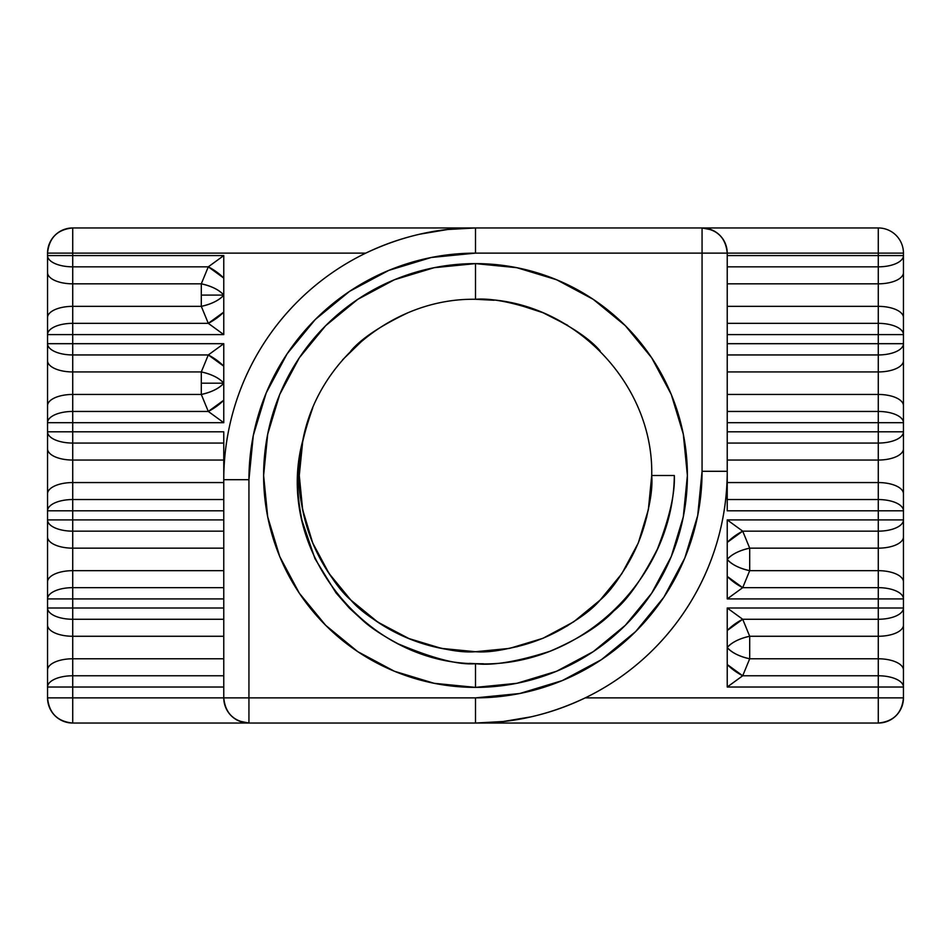 <?xml version="1.0" encoding="UTF-8"?>
<svg xmlns="http://www.w3.org/2000/svg" width="951" height="951" viewBox="0 0 951 951"><rect width="100%" height="100%" fill="white"/><g stroke="black" fill="none" stroke-linecap="round" stroke-linejoin="round"><path stroke-width="1.43" d="M47.55 283.517L47.55 253.132A25.178 25.178 0 0 1 72.728 227.955L475.5 227.955C438.126 227.788 401.548 236.169 365.766 253.132L72.728 253.132L72.728 266.839L208.293 266.839A25.178 9.76 -147.3 0 1 223.77 278.096L223.77 295.095A25.178 10.984 -14.2 0 1 201.303 306.353L208.293 323.34L72.728 323.34L72.728 306.353L201.303 306.353L201.303 283.826L72.728 283.826L72.728 266.839L208.293 266.839L201.303 283.826C211.681 286.132 219.17 289.889 223.77 295.095L223.77 334.597L208.293 323.34L223.77 312.083L223.77 334.597L208.293 323.34L72.728 323.34L72.728 306.353L201.303 306.353L208.293 323.34L72.728 323.34L72.728 354.949L208.293 354.949A25.178 9.76 -147.3 0 1 223.77 366.206L223.77 383.194A25.178 10.984 -14.2 0 1 201.303 394.451L208.293 411.45L223.77 400.193L223.77 422.708L208.293 411.45L72.728 411.45L72.728 394.451L201.303 394.451L201.303 371.936L72.728 371.936L72.728 354.949L208.293 354.949L201.303 371.936C211.681 374.242 219.17 377.999 223.77 383.194C219.17 388.4 211.681 392.145 201.303 394.451L201.303 383.194L223.77 383.194L223.77 422.708L72.728 422.708L72.728 431.802L223.77 431.802L223.77 479.696C223.77 456.052 227.027 432.871 233.566 410.143C240.092 387.414 249.637 366.04 262.203 345.998C274.756 325.967 289.841 308.053 307.446 292.266C325.052 276.491 344.488 263.439 365.766 253.132L72.728 253.132L72.728 255.581L223.77 255.581L223.77 295.095C219.17 300.29 211.681 304.047 201.303 306.353L201.303 295.095L223.77 295.095L223.77 334.597L72.728 334.597L72.728 343.691L223.77 343.691L223.77 422.708L208.293 411.45L72.728 411.45L72.728 394.451L201.303 394.451L208.293 411.45L72.728 411.45L72.728 422.708L47.55 422.708L47.55 394.76M469.378 663.37L475.5 663.679L475.5 687.383A211.883 211.883 0 0 1 263.617 475.5A211.883 211.883 0 0 1 475.5 263.617L475.5 299.28C393.928 297.913 317.575 360.381 302.775 440.61C317.575 360.381 393.928 297.913 475.5 299.28C491.394 297.948 513.873 302.43 542.938 312.701L567.569 325.242L542.938 312.701L516.643 304.154L542.938 312.701L567.569 325.242L542.938 312.701L516.643 304.154L542.938 312.701C570.743 325.979 589.798 338.711 600.105 350.895C589.798 338.711 570.743 325.979 542.938 312.701C513.873 302.43 491.394 297.948 475.5 299.28C491.394 297.948 513.873 302.43 542.938 312.701C570.743 325.979 589.798 338.711 600.105 350.895C589.798 338.711 570.743 325.979 542.938 312.701C513.873 302.43 491.394 297.948 475.5 299.28C569.697 297.104 653.896 381.303 651.72 475.5C653.052 491.394 648.57 513.873 638.299 542.938L625.758 567.569L638.299 542.938L646.846 516.643L638.299 542.938L625.758 567.569L638.299 542.938L646.846 516.643L638.299 542.938C625.021 570.743 612.289 589.798 600.105 600.105C589.798 612.289 570.743 625.021 542.938 638.299L516.643 646.846L542.938 638.299L567.569 625.758L542.938 638.299L516.643 646.846L542.938 638.299L567.569 625.758L542.938 638.299C513.873 648.57 491.394 653.052 475.5 651.72C459.606 653.052 437.127 648.57 408.062 638.299C380.257 625.021 361.202 612.289 350.895 600.105C338.711 589.798 325.979 570.743 312.701 542.938C302.43 513.873 297.948 491.394 299.28 475.5C297.948 491.394 302.43 513.873 312.701 542.938C325.979 570.743 338.711 589.798 350.895 600.105C361.202 612.289 380.257 625.021 408.062 638.299L434.357 646.846L408.062 638.299C380.257 625.021 361.202 612.289 350.895 600.105C338.711 589.798 325.979 570.743 312.701 542.938C302.43 513.873 297.948 491.394 299.28 475.5C297.948 491.394 302.43 513.873 312.701 542.938C325.979 570.743 338.711 589.798 350.895 600.105C361.202 612.289 380.257 625.021 408.062 638.299C380.257 625.021 361.202 612.289 350.895 600.105C338.711 589.798 325.979 570.743 312.701 542.938C302.43 513.873 297.948 491.394 299.28 475.5C297.948 491.394 302.43 513.873 312.701 542.938C325.979 570.743 338.711 589.798 350.895 600.105C361.202 612.289 380.257 625.021 408.062 638.299L434.357 646.846L408.062 638.299C380.257 625.021 361.202 612.289 350.895 600.105C338.711 589.798 325.979 570.743 312.701 542.938C302.43 513.873 297.948 491.394 299.28 475.5C297.948 491.394 302.43 513.873 312.701 542.938C325.979 570.743 338.711 589.798 350.895 600.105C361.202 612.289 380.257 625.021 408.062 638.299C380.257 625.021 361.202 612.289 350.895 600.105C338.711 589.798 325.979 570.743 312.701 542.938C302.43 513.873 297.948 491.394 299.28 475.5L302.668 509.879L312.701 542.938L328.987 573.405L350.895 600.105L377.595 622.013L408.062 638.299L441.526 648.404M314.947 558.629L302.002 520.518C298.911 505.231 297.52 491.845 297.841 480.386C298.341 464.029 299.993 450.726 302.798 440.468L299.28 475.5C297.948 459.606 302.43 437.127 312.701 408.062C302.43 437.127 297.948 459.606 299.28 475.5C297.948 459.606 302.43 437.127 312.701 408.062C302.43 437.127 297.948 459.606 299.28 475.5L302.798 440.468A176.22 176.22 0 0 0 475.5 651.72L441.454 648.392L408.062 638.299L377.321 621.835L350.895 600.105L329.165 573.679L312.701 542.938L302.608 509.546L299.28 475.5L302.798 440.468C300.005 450.643 298.352 463.957 297.841 480.386C297.52 491.893 298.911 505.266 302.002 520.518L314.947 558.629L336 592.877L349.326 608.093L364.221 621.728C371.889 628.456 383.122 635.791 397.934 643.732C432.86 658.52 458.715 665.165 475.5 663.679C492.38 665.843 517.213 661.706 549.999 651.269C579.076 638.739 600.354 625.294 613.823 610.911C627.137 600.331 641.652 579.741 657.379 549.143C669.456 518.033 675.103 493.486 674.318 475.5L651.72 475.5C653.052 491.394 648.57 513.873 638.299 542.938L648.332 509.879L651.72 475.5C653.052 491.394 648.57 513.873 638.299 542.938C625.021 570.743 612.289 589.798 600.105 600.105C589.798 612.289 570.743 625.021 542.938 638.299L542.997 638.276M350.895 350.895C361.202 338.711 380.257 325.979 408.062 312.701C380.257 325.979 361.202 338.711 350.895 350.895C361.202 338.711 380.257 325.979 408.062 312.701C380.257 325.979 361.202 338.711 350.895 350.895C361.202 338.711 380.257 325.979 408.062 312.701C380.257 325.979 361.202 338.711 350.895 350.895C361.202 338.711 380.257 325.979 408.062 312.701C380.257 325.979 361.202 338.711 350.895 350.895C361.202 338.711 380.257 325.979 408.062 312.701M312.701 542.938L302.608 509.546L299.28 475.5L302.798 440.468L299.28 475.5L302.608 509.546L312.701 542.938L302.608 509.546L299.28 475.5L302.798 440.468L299.28 475.5L302.608 509.546L312.701 542.938L329.165 573.679L350.895 600.105L377.321 621.835L408.062 638.299L441.454 648.392L475.5 651.72L494.056 650.734L475.5 651.72L494.056 650.734L475.5 651.72L456.944 650.734L475.5 651.72C459.606 653.052 437.127 648.57 408.062 638.299C437.127 648.57 459.606 653.052 475.5 651.72C459.606 653.052 437.127 648.57 408.062 638.299C437.127 648.57 459.606 653.052 475.5 651.72C491.394 653.052 513.873 648.57 542.938 638.299C513.873 648.57 491.394 653.052 475.5 651.72C491.394 653.052 513.873 648.57 542.938 638.299C570.743 625.021 589.798 612.289 600.105 600.105C612.289 589.798 625.021 570.743 638.299 542.938C625.021 570.743 612.289 589.798 600.105 600.105C589.798 612.289 570.743 625.021 542.938 638.299C513.873 648.57 491.394 653.052 475.5 651.72L509.546 648.392L542.938 638.299L573.679 621.835L600.105 600.105L621.835 573.679L638.299 542.938L648.392 509.546L651.72 475.5C653.052 491.394 648.57 513.873 638.299 542.938C625.021 570.743 612.289 589.798 600.105 600.105C589.798 612.289 570.743 625.021 542.938 638.299M363.9 339.127L342.633 359.751M408.062 638.299L441.454 648.392L475.5 651.72L441.454 648.392L408.062 638.299L377.321 621.835L350.895 600.105L329.165 573.679L312.701 542.938L302.608 509.546L299.28 475.5L302.608 509.546L312.701 542.938L329.165 573.679L350.895 600.105L377.321 621.835L408.062 638.299L441.454 648.392L475.5 651.72C523.835 650.948 565.37 633.735 600.105 600.105C565.37 633.735 523.835 650.948 475.5 651.72L441.454 648.392L408.062 638.299L377.321 621.835L350.895 600.105L329.165 573.679L312.701 542.938L302.608 509.546L299.28 475.5C300.052 523.835 317.265 565.37 350.895 600.105C385.63 633.735 427.165 650.948 475.5 651.72A176.22 176.22 0 0 1 302.798 440.468C273.472 548.668 364.744 662.99 475.5 663.679L475.5 687.383A211.883 211.883 0 0 1 263.617 475.5A211.883 211.883 0 0 1 475.5 263.617L516.833 267.695L556.585 279.749L593.21 299.327L625.318 325.682L651.673 357.79L671.251 394.415L683.305 434.167L687.383 475.5L683.305 516.833L671.251 556.585L651.673 593.21L625.318 625.318L593.21 651.673L556.585 671.251L516.833 683.305L475.5 687.383L434.167 683.305L394.415 671.251L357.79 651.673L325.682 625.318L299.327 593.21L279.749 556.585L267.695 516.833L263.617 475.5L267.695 434.167L279.749 394.415L299.327 357.79L325.682 325.682L357.79 299.327L394.415 279.749L434.167 267.695L475.5 263.617L475.5 299.28L494.056 300.266L475.5 299.28C569.697 297.104 653.896 381.303 651.72 475.5L650.734 494.056L651.72 475.5C650.948 523.835 633.735 565.37 600.105 600.105C565.37 633.735 523.835 650.948 475.5 651.72C523.835 650.948 565.37 633.735 600.105 600.105L586.291 612.527L600.105 600.105L612.527 586.291L600.105 600.105L586.291 612.527L600.105 600.105L612.527 586.291L600.105 600.105L621.835 573.679L638.299 542.938L648.392 509.546L651.72 475.5C653.052 491.394 648.57 513.873 638.299 542.938M586.291 338.473L600.105 350.895L586.291 338.473M223.77 675.769L72.728 675.769L223.77 675.769L72.728 675.769L72.728 687.026L223.77 687.026L72.728 687.026L72.728 697.868L223.77 697.868L223.77 479.696A251.73 251.73 0 0 1 475.5 227.955L878.272 227.955A25.178 25.178 0 0 1 903.45 253.132L903.45 283.517M223.77 587.659L72.728 587.659L223.77 587.659L72.728 587.659L72.728 598.916L223.77 598.916L72.728 598.916L72.728 608.01L223.77 608.01L72.728 608.01L72.728 619.267L223.77 619.267L72.728 619.267A25.178 11.257 180 0 1 47.55 608.01L47.55 570.98M223.77 499.548L72.728 499.548L223.77 499.548L72.728 499.548L72.728 510.806L223.77 510.806L72.728 510.806L72.728 519.9L223.77 519.9L72.728 519.9L72.728 531.157L223.77 531.157L72.728 531.157A25.178 11.257 180 0 1 47.55 519.9L47.55 482.87M727.23 443.059L878.272 443.059L727.23 443.059L878.272 443.059L878.272 431.802L727.23 431.802L878.272 431.802L878.272 422.708L727.23 422.708L878.272 422.708L878.272 411.45L727.23 411.45L878.272 411.45A25.178 11.257 0 0 1 903.45 422.708L903.45 459.737M727.23 354.949L878.272 354.949L727.23 354.949L878.272 354.949L878.272 343.691L727.23 343.691L878.272 343.691L878.272 334.597L727.23 334.597L878.272 334.597L878.272 323.34L727.23 323.34L878.272 323.34A25.178 11.257 0 0 1 903.45 334.597L903.45 371.627M727.23 266.839L878.272 266.839L727.23 266.839L878.272 266.839L878.272 255.581L727.23 255.581L878.272 255.581L878.272 253.132L727.23 253.132L727.23 510.806L727.23 499.548L878.272 499.548L727.23 499.548L727.23 510.806L727.23 499.548L878.272 499.548A25.178 11.257 0 0 1 903.45 510.806L903.45 547.847M223.77 687.026L72.728 687.026L72.728 697.868L47.55 697.868L47.55 687.026A25.178 11.257 180 0 1 72.728 675.769L72.728 723.045A25.178 25.178 0 0 1 47.55 697.868C49.048 713.155 57.429 721.547 72.728 723.045L72.728 697.868L72.728 723.045L475.5 723.045C512.874 723.212 549.452 714.831 585.234 697.868L878.272 697.868L878.272 675.769L742.707 675.769L749.697 658.781C739.319 656.475 731.83 652.719 727.23 647.524C731.83 642.317 739.319 638.561 749.697 636.267L749.697 658.781L878.272 658.781L878.272 675.769L742.707 675.769L749.697 658.781L749.697 636.267L742.707 619.267L878.272 619.267L878.272 636.267L749.697 636.267A25.178 10.984 -14.2 0 0 727.23 647.524L727.23 608.01L742.707 619.267L727.23 630.525L727.23 608.01L878.272 608.01L878.272 598.916L727.23 598.916L727.23 519.9L878.272 519.9L878.272 510.806L727.23 510.806L727.23 471.304C727.23 494.948 723.973 518.129 717.434 540.857C710.908 563.586 701.362 584.96 688.797 605.002C676.244 625.033 661.159 642.947 643.554 658.734C625.948 674.509 606.512 687.561 585.234 697.868L878.272 697.868L878.272 687.026L727.23 687.026L727.23 608.01L742.707 619.267L878.272 619.267L878.272 636.267L749.697 636.267L742.707 619.267L878.272 619.267L878.272 608.01L903.45 608.01L903.45 635.957M903.45 306.662L903.45 697.868A25.178 25.178 0 0 1 878.272 723.045L878.272 697.868L903.45 697.868L878.272 697.868L878.272 723.045C893.571 721.547 901.952 713.155 903.45 697.868A25.178 25.178 0 0 1 878.272 723.045L878.272 687.026L727.23 687.026L727.23 630.525A25.178 9.76 -32.7 0 1 742.707 619.267A25.178 9.76 -32.7 0 0 727.23 630.525M903.45 394.76L903.45 687.026A25.178 11.257 0 0 0 878.272 675.769A25.178 11.257 0 0 1 903.45 687.026L878.272 687.026L878.272 675.769L742.707 675.769L727.23 687.026L727.23 664.511L742.707 675.769A25.178 9.76 32.7 0 1 727.23 664.511L727.23 647.524A25.178 10.984 14.2 0 0 749.697 658.781L878.272 658.781A25.178 11.257 0 0 1 903.45 670.039L903.45 687.026L727.23 687.026L742.707 675.769L749.697 658.781L878.272 658.781L878.272 675.769A25.178 11.257 0 0 1 903.45 687.026L878.272 687.026L878.272 658.781A25.178 11.257 0 0 1 903.45 670.039L903.45 659.091M903.45 482.87L903.45 510.806L878.272 510.806L878.272 499.548A25.178 11.257 0 0 1 903.45 510.806L727.23 510.806L727.23 471.304A251.73 251.73 0 0 1 475.5 723.045L878.272 723.045M903.45 570.98L903.45 608.01A25.178 11.257 0 0 1 878.272 619.267L878.272 587.659L742.707 587.659L749.697 570.671L878.272 570.671L878.272 587.659L742.707 587.659L727.23 598.916L727.23 519.9L742.707 531.157L878.272 531.157L878.272 548.156L749.697 548.156L742.707 531.157L878.272 531.157L878.272 519.9L903.45 519.9A25.178 11.257 0 0 1 878.272 531.157L878.272 499.548A25.178 11.257 0 0 1 903.45 510.806L727.23 510.806M223.77 479.684L248.936 479.696L248.936 697.868L223.77 697.868C225.256 713.155 233.649 721.547 248.936 723.045L248.936 697.868L475.5 697.868L519.698 693.517L562.196 680.619L601.377 659.685L635.708 631.512L663.881 597.18L684.815 558.011L697.713 515.501L702.064 471.304L702.064 253.132L475.5 253.132L431.302 257.483L388.804 270.381L349.623 291.315L315.292 319.488L287.119 353.82L266.185 392.989L253.287 435.499L248.936 479.696L248.936 723.045L72.728 723.045L248.936 723.045A25.178 25.178 0 0 1 223.77 697.868L47.55 697.868L47.55 659.091M47.55 635.957L47.55 306.662M47.55 547.847L47.55 253.132L72.728 253.132L47.55 253.132A25.178 25.178 0 0 1 72.728 227.955L72.728 253.132L72.728 227.955L475.5 227.955L475.5 253.132A226.564 226.564 0 0 0 248.936 479.696L248.936 697.868L475.5 697.868A226.564 226.564 0 0 0 702.064 471.304L702.064 253.132L727.23 253.132L727.075 250.315M47.55 459.737L47.55 422.708A25.178 11.257 180 0 1 72.728 411.45L72.728 443.059L223.77 443.059L223.77 431.802L223.77 479.696A251.73 251.73 0 0 1 475.5 227.955L702.064 227.955L711.693 229.88L707.663 228.597M47.55 371.627L47.55 253.132C49.048 237.845 57.429 229.453 72.728 227.955L475.5 227.955L475.5 253.132A226.564 226.564 0 0 0 248.936 479.696L223.77 479.696A251.73 251.73 0 0 1 475.5 227.955L878.272 227.955A25.178 25.178 0 0 1 903.45 253.132L903.45 422.708L878.272 422.708L878.272 411.45A25.178 11.257 0 0 1 903.45 422.708L727.23 422.708M613.407 611.315L619.172 605.609M302.775 440.61C317.575 360.381 393.928 297.913 475.5 299.28L475.5 263.617A211.883 211.883 0 0 1 687.383 475.5A211.883 211.883 0 0 1 475.5 687.383L475.5 663.679L483.405 663.786M459.547 228.466L447.695 229.5L475.5 227.955L475.5 253.132L702.064 253.132L475.5 253.132M491.453 722.534L503.305 721.5L475.5 723.045L475.5 697.868L475.5 723.045A251.73 251.73 0 0 0 727.23 471.304A251.73 251.73 0 0 1 475.5 723.045L248.936 723.045L239.307 721.12L243.337 722.403M727.23 255.581L903.45 255.581A25.178 11.257 0 0 1 878.272 266.839L878.272 283.826L878.272 255.581L903.45 255.581A25.178 11.257 0 0 1 878.272 266.839L878.272 283.826L727.23 283.826L878.272 283.826L878.272 323.34A25.178 11.257 0 0 1 903.45 334.597L878.272 334.597L878.272 323.34L727.23 323.34M727.23 283.826L878.272 283.826A25.178 11.257 0 0 0 903.45 272.568A25.178 11.257 0 0 1 878.272 283.826L878.272 306.353L727.23 306.353L878.272 306.353A25.178 11.257 0 0 1 903.45 317.61L903.45 334.597L727.23 334.597M727.23 343.691L903.45 343.691A25.178 11.257 0 0 1 878.272 354.949L878.272 371.936L878.272 343.691L903.45 343.691A25.178 11.257 0 0 1 878.272 354.949L878.272 371.936L727.23 371.936L878.272 371.936L878.272 411.45L727.23 411.45M727.23 371.936L878.272 371.936A25.178 11.257 0 0 0 903.45 360.679A25.178 11.257 0 0 1 878.272 371.936L878.272 394.451L727.23 394.451L878.272 394.451A25.178 11.257 0 0 1 903.45 405.708A25.178 11.257 0 0 0 878.272 394.451L878.272 411.45A25.178 11.257 0 0 1 903.45 422.708L878.272 422.708L878.272 394.451A25.178 11.257 0 0 1 903.45 405.708M727.23 431.802L903.45 431.802A25.178 11.257 0 0 1 878.272 443.059L878.272 460.046L878.272 431.802L903.45 431.802A25.178 11.257 0 0 1 878.272 443.059L878.272 460.046L727.23 460.046L878.272 460.046L878.272 482.561A25.178 11.257 0 0 1 903.45 493.819A25.178 11.257 0 0 0 878.272 482.561L878.272 519.9L903.45 519.9A25.178 11.257 0 0 1 878.272 531.157L878.272 548.156L749.697 548.156L742.707 531.157L727.23 542.415L727.23 519.9L903.45 519.9A25.178 11.257 0 0 1 878.272 531.157L878.272 570.671A25.178 11.257 0 0 1 903.45 581.929A25.178 11.257 0 0 0 878.272 570.671L878.272 587.659A25.178 11.257 0 0 1 903.45 598.916L727.23 598.916L727.23 576.401L742.707 587.659L749.697 570.671L749.697 548.156A25.178 10.984 -14.2 0 0 727.23 559.414C731.83 554.207 739.319 550.463 749.697 548.156L749.697 570.671L878.272 570.671L878.272 587.659A25.178 11.257 0 0 1 903.45 598.916L878.272 598.916L878.272 587.659L742.707 587.659A25.178 9.76 32.7 0 1 727.23 576.401L727.23 542.415A25.178 9.76 -32.7 0 1 742.707 531.157L878.272 531.157L878.272 519.9L727.23 519.9L742.707 531.157A25.178 9.76 -32.7 0 0 727.23 542.415M727.23 460.046L878.272 460.046A25.178 11.257 0 0 0 903.45 448.789A25.178 11.257 0 0 1 878.272 460.046L878.272 482.561L727.23 482.561L878.272 482.561A25.178 11.257 0 0 1 903.45 493.819M223.77 510.806L47.55 510.806A25.178 11.257 180 0 1 72.728 499.548L72.728 482.561L72.728 510.806L47.55 510.806A25.178 11.257 180 0 1 72.728 499.548L72.728 482.561L223.77 482.561L72.728 482.561L72.728 443.059L223.77 443.059L223.77 431.802L223.77 479.696L248.936 479.696M223.77 482.561L72.728 482.561A25.178 11.257 180 0 0 47.55 493.819A25.178 11.257 180 0 1 72.728 482.561L72.728 460.046L223.77 460.046L72.728 460.046A25.178 11.257 180 0 1 47.55 448.789A25.178 11.257 180 0 0 72.728 460.046L72.728 443.059A25.178 11.257 180 0 1 47.55 431.802L223.77 431.802L223.77 443.059L72.728 443.059A25.178 11.257 180 0 1 47.55 431.802L72.728 431.802L72.728 443.059A25.178 11.257 180 0 1 47.55 431.802L223.77 431.802M223.77 598.916L47.55 598.916A25.178 11.257 180 0 1 72.728 587.659L72.728 570.671L72.728 598.916L47.55 598.916A25.178 11.257 180 0 1 72.728 587.659L72.728 570.671L223.77 570.671L72.728 570.671L72.728 531.157A25.178 11.257 180 0 1 47.55 519.9L72.728 519.9L72.728 531.157L223.77 531.157M223.77 570.671L72.728 570.671A25.178 11.257 180 0 0 47.55 581.929A25.178 11.257 180 0 1 72.728 570.671L72.728 548.156L223.77 548.156L72.728 548.156A25.178 11.257 180 0 1 47.55 536.899L47.55 519.9L223.77 519.9M72.728 723.045A25.178 25.178 0 0 1 47.55 697.868L47.55 687.026L72.728 687.026L47.55 687.026A25.178 11.257 180 0 1 72.728 675.769L72.728 687.026L47.55 687.026A25.178 11.257 180 0 1 72.728 675.769L72.728 658.781L223.77 658.781L72.728 658.781L72.728 619.267A25.178 11.257 180 0 1 47.55 608.01L47.55 536.899A25.178 11.257 180 0 0 72.728 548.156L72.728 531.157A25.178 11.257 180 0 1 47.55 519.9L72.728 519.9L72.728 548.156A25.178 11.257 180 0 1 47.55 536.899M223.77 658.781L72.728 658.781A25.178 11.257 180 0 0 47.55 670.039L47.55 687.026L47.55 670.039A25.178 11.257 180 0 1 72.728 658.781L72.728 636.267L223.77 636.267L72.728 636.267A25.178 11.257 180 0 1 47.55 625.009L47.55 608.01L72.728 608.01L72.728 619.267L223.77 619.267M530.991 716.852L503.305 721.5M420.009 234.148L447.695 229.5M719.859 235.325L716.305 232.377M47.55 697.868L475.5 697.868A226.564 226.564 0 0 0 702.064 471.304L702.064 227.955A25.178 25.178 0 0 1 727.23 253.132L702.064 253.132L702.064 227.955L878.272 227.955L878.272 253.132L903.45 253.132L727.23 253.132C725.744 237.845 717.351 229.453 702.064 227.955A25.178 25.178 0 0 1 727.23 253.132L878.272 253.132L878.272 255.581L903.45 255.581A25.178 11.257 0 0 1 878.272 266.839L878.272 227.955A25.178 25.178 0 0 1 903.45 253.132L903.45 317.61A25.178 11.257 0 0 0 878.272 306.353L878.272 323.34A25.178 11.257 0 0 1 903.45 334.597L878.272 334.597L878.272 306.353A25.178 11.257 0 0 1 903.45 317.61M725.316 243.504L723.069 239.26M727.23 253.132L727.23 471.304L702.064 471.304L727.23 471.304L727.23 253.132L702.064 253.132L702.064 227.955M231.141 715.675L234.695 718.623M225.684 707.496L227.931 711.74M223.77 697.868L223.77 479.696L223.77 697.868L248.936 697.868L248.936 723.045A25.178 25.178 0 0 1 223.77 697.868L223.925 700.685M365.766 253.132L72.728 253.132L72.728 255.581L223.77 255.581L223.77 278.096L208.293 266.839L223.77 255.581L223.77 295.095L201.303 295.095L223.77 295.095A25.178 10.984 -14.2 0 1 201.303 306.353L201.303 283.826L72.728 283.826A25.178 11.257 180 0 1 47.55 272.568A25.178 11.257 180 0 0 72.728 283.826L72.728 266.839A25.178 11.257 180 0 1 47.55 255.581L72.728 255.581L72.728 266.839A25.178 11.257 180 0 1 47.55 255.581L223.77 255.581L208.293 266.839L201.303 283.826A25.178 10.984 -165.8 0 1 223.77 295.095L223.77 312.083A25.178 9.76 147.3 0 1 208.293 323.34A25.178 9.76 147.3 0 0 223.77 312.083M223.77 460.046L72.728 460.046L72.728 422.708L47.55 422.708A25.178 11.257 180 0 1 72.728 411.45L72.728 422.708L223.77 422.708L47.55 422.708A25.178 11.257 180 0 1 72.728 411.45L72.728 371.936L201.303 371.936A25.178 10.984 -165.8 0 1 223.77 383.194L201.303 383.194L201.303 371.936L208.293 354.949L201.303 371.936L72.728 371.936L72.728 354.949L208.293 354.949L223.77 343.691L223.77 366.206L208.293 354.949L223.77 343.691L72.728 343.691L72.728 334.597L47.55 334.597A25.178 11.257 180 0 1 72.728 323.34L72.728 334.597L47.55 334.597A25.178 11.257 180 0 1 72.728 323.34L72.728 334.597L223.77 334.597L47.55 334.597A25.178 11.257 180 0 1 72.728 323.34L72.728 266.839L208.293 266.839L201.303 283.826L72.728 283.826A25.178 11.257 180 0 1 47.55 272.568M727.23 519.9L742.707 531.157L749.697 548.156A25.178 10.984 -14.2 0 0 727.23 559.414A25.178 10.984 14.2 0 0 749.697 570.671L749.697 548.156L878.272 548.156A25.178 11.257 0 0 0 903.45 536.899A25.178 11.257 0 0 1 878.272 548.156L878.272 570.671L749.697 570.671A25.178 10.984 14.2 0 1 727.23 559.414C731.83 564.609 739.319 568.365 749.697 570.671L742.707 587.659L727.23 598.916L878.272 598.916L878.272 608.01L903.45 608.01A25.178 11.257 0 0 1 878.272 619.267L878.272 608.01L727.23 608.01L903.45 608.01A25.178 11.257 0 0 1 878.272 619.267L878.272 658.781A25.178 11.257 0 0 1 903.45 670.039M223.77 636.267L72.728 636.267L72.728 658.781A25.178 11.257 180 0 0 47.55 670.039L47.55 608.01L223.77 608.01M47.55 625.009A25.178 11.257 180 0 0 72.728 636.267L72.728 619.267A25.178 11.257 180 0 1 47.55 608.01L72.728 608.01L72.728 636.267A25.178 11.257 180 0 1 47.55 625.009L47.55 670.039M72.728 598.916L72.728 608.01L72.728 598.916L47.55 598.916A25.178 11.257 180 0 1 72.728 587.659L72.728 598.916M72.728 510.806L72.728 519.9L72.728 510.806L47.55 510.806A25.178 11.257 180 0 1 72.728 499.548L72.728 510.806M223.77 422.708L208.293 411.45L201.303 394.451L72.728 394.451A25.178 11.257 180 0 0 47.55 405.708A25.178 11.257 180 0 1 72.728 394.451L72.728 371.936A25.178 11.257 180 0 1 47.55 360.679A25.178 11.257 180 0 0 72.728 371.936L72.728 354.949A25.178 11.257 180 0 1 47.55 343.691L72.728 343.691L72.728 354.949A25.178 11.257 180 0 1 47.55 343.691L223.77 343.691L223.77 383.194A25.178 10.984 -14.2 0 1 201.303 394.451L201.303 383.194L223.77 383.194L223.77 400.193A25.178 9.76 147.3 0 1 208.293 411.45A25.178 9.76 147.3 0 0 223.77 400.193M47.55 317.61A25.178 11.257 180 0 1 72.728 306.353A25.178 11.257 180 0 0 47.55 317.61A25.178 11.257 180 0 1 72.728 306.353L72.728 283.826L72.728 306.353L201.303 306.353L208.293 323.34L223.77 334.597M878.272 343.691L878.272 334.597L878.272 343.691L903.45 343.691A25.178 11.257 0 0 1 878.272 354.949L878.272 343.691M878.272 431.802L878.272 422.708L878.272 431.802L903.45 431.802A25.178 11.257 0 0 1 878.272 443.059L878.272 431.802M903.45 625.009A25.178 11.257 0 0 1 878.272 636.267A25.178 11.257 0 0 0 903.45 625.009A25.178 11.257 0 0 1 878.272 636.267L878.272 658.781L878.272 636.267L749.697 636.267L742.707 619.267L727.23 608.01M652.541 559.2L657.379 549.143C669.48 517.891 675.127 493.343 674.318 475.5L651.72 475.5C650.948 523.835 633.735 565.37 600.105 600.105L621.835 573.679L638.299 542.938L648.392 509.546L651.72 475.5L648.392 509.546L638.299 542.938L621.835 573.679L600.105 600.105C565.37 633.735 523.835 650.948 475.5 651.72C427.165 650.948 385.63 633.735 350.895 600.105L378.094 622.346L409.81 639.013L378.094 622.346L350.895 600.105L378.094 622.346L409.81 639.013L378.094 622.346L350.895 600.105L329.165 573.679L312.701 542.938L302.608 509.546L299.28 475.5C300.052 523.835 317.265 565.37 350.895 600.105L378.094 622.346L409.81 639.013M336 592.877L349.326 608.093L364.221 621.728C371.865 628.433 383.098 635.767 397.934 643.732M539.383 654.966L549.999 651.269M409.881 639.036L434.357 646.846L409.881 639.036M456.944 650.734L474.133 651.708L456.944 650.734M311.964 541.119L304.154 516.643L311.964 541.119M300.266 494.056L299.292 476.867L300.266 494.056M300.266 456.944L299.292 474.133M302.798 440.468L299.28 475.5C300.052 523.835 317.265 565.37 350.895 600.105C317.265 565.37 300.052 523.835 299.28 475.5C300.052 523.835 317.265 565.37 350.895 600.105M475.5 299.28C569.697 297.104 653.896 381.303 651.72 475.5L674.318 475.5C673.332 579.278 579.135 669.266 475.5 663.679M585.234 697.868L903.45 697.868M475.5 263.617A211.883 211.883 0 0 1 687.383 475.5A211.883 211.883 0 0 1 475.5 687.383M248.936 723.045L475.5 723.045L475.5 697.868M727.23 306.353L878.272 306.353L878.272 283.826A25.178 11.257 0 0 0 903.45 272.568M727.23 394.451L878.272 394.451L878.272 371.936A25.178 11.257 0 0 0 903.45 360.679M727.23 482.561L878.272 482.561L878.272 460.046A25.178 11.257 0 0 0 903.45 448.789M223.77 548.156L72.728 548.156L72.728 570.671A25.178 11.257 180 0 0 47.55 581.929M72.728 227.955L72.728 253.132L47.55 253.132M903.45 253.132L878.272 253.132L878.272 227.955M702.064 471.304L727.23 471.304M727.23 664.511A25.178 9.76 32.7 0 0 742.707 675.769L727.23 687.026M223.77 278.096A25.178 9.76 -147.3 0 0 208.293 266.839L223.77 255.581M72.728 255.581L72.728 266.839A25.178 11.257 180 0 1 47.55 255.581L72.728 255.581M223.77 295.095A25.178 10.984 -165.8 0 0 201.303 283.826L201.303 295.095M223.77 366.206A25.178 9.76 -147.3 0 0 208.293 354.949L223.77 343.691M72.728 343.691L72.728 354.949A25.178 11.257 180 0 1 47.55 343.691L72.728 343.691M47.55 405.708A25.178 11.257 180 0 1 72.728 394.451L72.728 371.936A25.178 11.257 180 0 1 47.55 360.679M223.77 383.194A25.178 10.984 -165.8 0 0 201.303 371.936L201.303 383.194M47.55 493.819A25.178 11.257 180 0 1 72.728 482.561L72.728 460.046A25.178 11.257 180 0 1 47.55 448.789M903.45 536.899A25.178 11.257 0 0 1 878.272 548.156L878.272 570.671A25.178 11.257 0 0 1 903.45 581.929M727.23 576.401A25.178 9.76 32.7 0 0 742.707 587.659L727.23 598.916M878.272 598.916L878.272 587.659A25.178 11.257 0 0 1 903.45 598.916L878.272 598.916M749.697 658.781L749.697 636.267A25.178 10.984 -14.2 0 0 727.23 647.524A25.178 10.984 14.2 0 0 749.697 658.781"/></g></svg>
